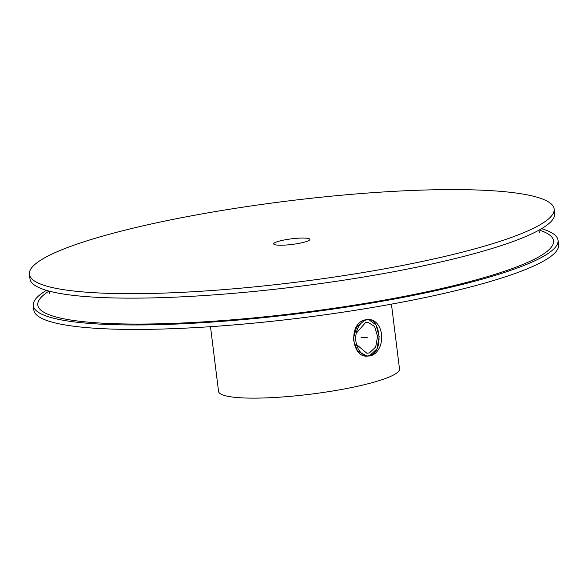 <?xml version="1.0" encoding="UTF-8"?>
<svg xmlns="http://www.w3.org/2000/svg" width="588" height="588" viewBox="0 0 588 588"><rect width="100%" height="100%" fill="white"/><g stroke="black" fill="none" stroke-linecap="round" stroke-linejoin="round"><path stroke-width="0.88" d="M29.4 274.317A264.402 40.815 -7.1 0 1 189.042 216.281A264.402 40.815 -7.1 0 1 477.36 190.005A264.402 40.815 172.9 0 1 554.146 208.953A264.402 40.815 172.9 0 1 394.504 266.989A264.402 40.815 172.9 0 1 106.185 293.265A264.402 40.815 -7.1 0 1 29.4 274.317L29.959 278.786A264.402 40.815 -7.1 0 0 106.744 297.734A264.402 40.815 172.9 0 0 395.062 271.458A264.402 40.815 172.9 0 0 554.705 213.429L554.146 208.953M304.569 238.074A18.235 2.815 -7.1 0 0 284.688 239.889A18.235 2.815 -7.1 0 0 273.677 243.888A18.235 2.815 -7.1 0 0 278.977 245.196A18.235 2.815 172.9 0 0 298.858 243.388A18.235 2.815 172.9 0 0 309.869 239.382A18.235 2.815 172.9 0 0 304.569 238.074M554.028 211.239A264.402 40.815 172.9 0 1 554.705 213.429M541.577 228.681A264.402 40.815 172.9 0 1 558.041 240.242A264.402 40.815 172.9 0 1 398.407 298.278A264.402 40.815 172.9 0 1 110.081 324.554A264.402 40.815 -7.1 0 1 33.295 305.606L33.854 310.074A264.402 40.815 -7.1 0 0 110.64 329.023A264.402 40.815 172.9 0 0 398.958 302.746A264.402 40.815 172.9 0 0 558.6 244.711L558.041 240.242M46.423 290.354A264.402 40.815 -7.1 0 0 33.295 305.606M557.924 242.528A264.402 40.815 172.9 0 1 558.6 244.711M210.489 326.678L218.56 391.461A91.169 14.075 -7.1 0 0 245.034 397.995A91.169 14.075 172.9 0 0 344.458 388.933A91.169 14.075 172.9 0 0 399.502 368.919L391.439 304.143M356.21 333.293L365.552 322.555L367.941 322.253L374.6 326.465L377.54 336.387L375.688 347.045L369.337 352.947L366.853 353.234L356.526 344.502M367.419 355.968L369.668 355.622L376.967 348.882L379.157 336.615L376.055 324.988L368.676 319.571M368.022 319.519L365.214 319.872L356.681 326.766L353.197 339.269L357.43 350.962L366.736 355.968M370.139 355.858A18.235 12.98 92 0 0 381.708 336.799A18.235 12.98 92 0 0 369.36 319.571A18.235 12.98 92 0 0 365.692 320.173M367.302 319.725A18.235 12.98 92 0 0 355.733 338.784A18.235 12.98 92 0 0 368.081 356.019A18.235 12.98 92 0 0 371.748 355.409M369.668 355.622C384.912 352.072 380.186 314.139 365.214 319.872C347.163 323.326 351.889 361.26 369.668 355.622M367.441 337.747L361.047 337.519L367.441 337.747M49.032 291.089A259.845 40.109 -7.1 0 0 113.286 323.665A259.845 40.109 172.9 0 0 432.695 290.509A259.845 40.109 172.9 0 0 539.225 230.033M49.767 291.281L49.149 293.655M538.564 230.4L539.769 232.569"/></g></svg>
